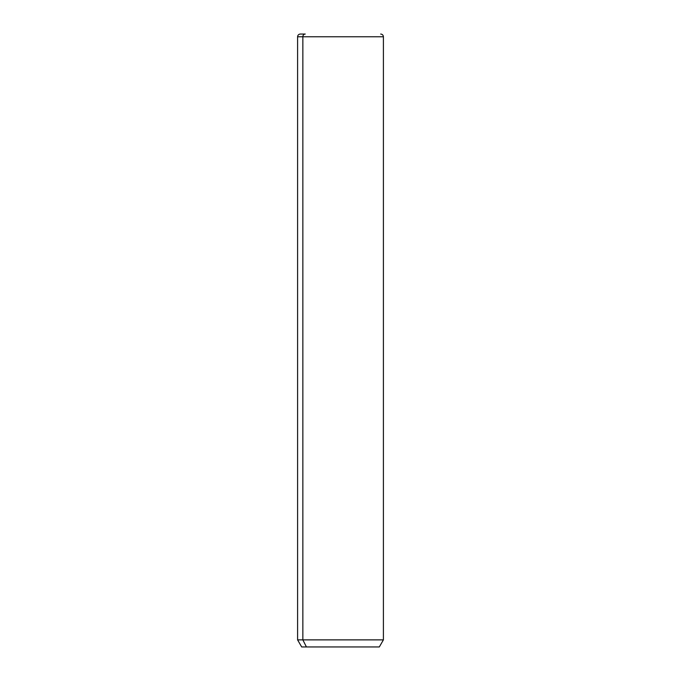 <?xml version="1.0" encoding="UTF-8"?>
<svg xmlns="http://www.w3.org/2000/svg" width="681" height="681" viewBox="0 0 681 681"><rect width="100%" height="100%" fill="white"/><g stroke="black" fill="none" stroke-linecap="round" stroke-linejoin="round"><path stroke-width="1.02" d="M380.679 34.05C382.33 34.212 383.241 35.123 383.403 36.774L383.403 639.876L379.317 646.95L306.433 646.95L302.849 639.876L383.403 639.876L302.849 639.876L306.433 646.95L301.683 646.95L297.597 639.876L302.849 639.876L302.849 36.774L383.403 36.774L302.849 36.774L302.849 639.876L297.597 639.876L297.597 36.774L302.849 36.774L297.597 36.774C297.759 35.123 298.67 34.212 300.321 34.05L305.241 34.05A2.724 2.392 90 0 0 302.849 36.774A2.724 2.392 -90 0 1 305.241 34.05L300.321 34.05M306.433 646.95C300.142 646.95 300.142 646.95 306.433 646.95L374.567 646.95"/></g></svg>
